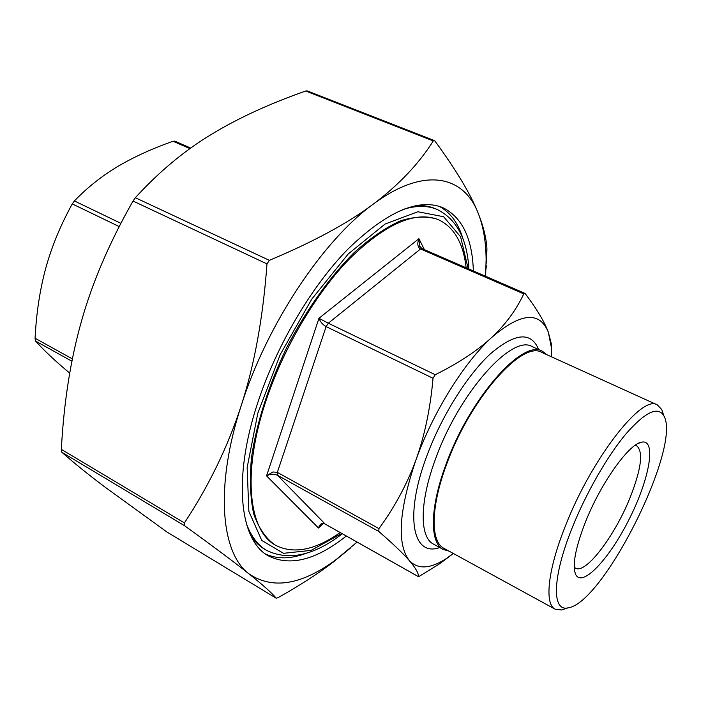 <?xml version="1.0" encoding="UTF-8"?>
<svg xmlns="http://www.w3.org/2000/svg" width="701" height="701" viewBox="0 0 701 701"><rect width="100%" height="100%" fill="white"/><g stroke="black" fill="none" stroke-linecap="round" stroke-linejoin="round"><path stroke-width="1.05" d="M466.147 267.808C463.343 243.116 454.073 227.063 438.327 219.641L437.275 219.203C426.602 215.926 414.273 216.486 400.297 220.885C385.568 227.615 370.119 238.252 353.952 252.789C329.628 277.149 306.1 310.157 286.814 347.389C268.606 385.164 256.338 423.798 251.449 457.884C249.53 479.537 250.292 498.271 253.753 514.096C258.616 527.914 265.574 538.114 274.599 544.677L275.581 545.255C293.526 554.421 315.064 550.197 340.195 532.558M402.584 209.59C415.912 205.402 427.4 205.34 437.056 209.406L434.953 208.53C429.266 206.147 422.896 205.174 415.842 205.603M250.853 535.695C254.743 541.601 259.352 546.114 264.671 549.233L266.634 550.39C288.733 561.124 313.969 555.578 342.333 533.768M350.78 547.788L333.071 562.228C317.781 573.874 299.511 585.642 278.262 597.55L276.29 598.268C272.006 593.116 262.919 584.993 249.021 573.891C235.273 562.912 213.823 546.876 184.678 525.803L184.416 522.92C208.916 485.811 227.843 446.721 241.197 405.669C254.489 364.695 263.085 317.439 266.985 263.9L269.368 260.343C313.242 241.933 347.854 223.216 373.177 204.201C398.659 185.055 418.707 163.964 433.314 140.919L434.305 140.524L435.102 141.225C456.255 170.203 470.581 194.116 478.082 212.946C483.375 226.125 486.319 237.954 486.915 248.417L486.599 262.971M434.305 140.524L307.222 90.885L305.68 91.025C269.053 103.871 237.306 118.513 210.44 134.96C183.706 151.214 158.68 172.139 135.346 197.726L133.024 201.047C109.698 242.02 92.576 281.828 81.666 320.488C70.635 359.245 63.861 402.199 61.337 449.367L61.811 452.233C73.885 462.879 88.23 474.463 104.852 486.993L166.785 531.901M485.627 276.273L486.117 259.466C485.951 241.495 483.269 225.994 478.082 212.946C463.475 175.285 423.807 166.426 373.177 204.201C322.995 240.364 266.704 324.747 241.197 405.669C214.655 486.976 220.99 553.159 249.021 573.891C272.593 589.795 301.623 585.028 336.121 559.573L357.089 542.083M190.716 148.069L174.759 141.129L173.016 141.26C151.898 148.726 133.4 157.182 117.505 166.636C101.733 176.091 87.353 187.526 74.385 200.933L72.273 203.903C60.54 225.214 51.716 246.586 45.802 268.01C39.948 289.504 36.364 312.909 35.068 338.25L35.541 341.054C42.437 348.677 50.928 356.897 61.022 365.72L69.723 373.169M424.385 249.652L418.935 238.69C417.025 243.659 417.559 247.085 420.539 248.969L421.897 248.566L419.461 245.841L418.935 238.69L318.973 318.28C320.331 321.89 322.714 324.668 326.123 326.605L328.313 323.222L318.973 318.28L266.555 475.865C270.314 473.911 273.933 473.701 277.412 475.234L277.342 472.369L272.882 471.966L266.555 475.865L318.508 528.019L321.049 524.506M523.761 293.877L524.786 293.298L525.382 293.824C536.8 309.027 544.449 321.794 548.313 332.134C539.577 310.85 520.65 312.681 491.532 337.61C505.561 324.458 516.304 309.886 523.761 293.877L420.539 248.969L328.313 323.222L435.26 374.72C458.656 363.039 477.416 350.666 491.532 337.61C464.053 362.601 432.824 412.714 415.93 459.979C424.657 435.742 430.361 408.508 433.034 378.277L435.26 374.72M378.943 528.615C394.724 507.051 407.053 484.172 415.93 459.979C398.851 510.538 396.652 544.081 409.331 560.625C403.128 553.457 392.954 543.748 378.82 531.489L378.943 528.615L277.342 472.369L326.123 326.605L433.034 378.277M452.373 554.237L439.439 563.893L418.602 576.739C418.541 573.12 415.456 567.749 409.331 560.625C417.91 569.545 430.081 568.958 445.845 558.863L453.345 553.483M418.602 576.739L324.835 523.875C321.82 522.648 319.709 524.024 318.508 528.019L323.222 523.551M551.608 356.879L551.407 347.661L548.313 332.134L551.477 344.419L551.626 352.699M547.13 354.846L542.399 351.245C522.657 338.522 469.39 398.65 445.792 464.991C429.704 508.12 429.634 542.837 443.304 549.496L449.034 551.126M438.327 219.641C415.316 210.686 385.822 223.628 349.843 258.467C315.722 293.377 282.985 348.844 265.521 402.181C241.871 473.438 248.741 531.016 275.581 545.255M635.097 445.363L636.692 445.801C643.553 451.689 641.319 469.039 629.997 497.841C614.768 535.985 585.642 574.478 575.539 568.16L574.224 567.153M585.44 522.043C575.521 547.595 572.209 564.945 575.503 574.101C581.786 588.638 609.555 558.855 629.454 518.644C649.661 478.59 656.828 438.511 641.433 442.208C628.657 444.154 600.617 483.515 585.44 522.043M572.27 527.616C586.08 493.083 607.408 455.992 625.975 433.875C645.411 411.767 658.064 405.818 663.943 416.008C681.731 446.668 603.263 603.657 568.064 607.837C551.696 611.973 552.143 577.344 572.27 527.616M663.216 413.87L661.735 409.515L657.275 404.863C642.169 394.05 591.662 458.366 565.392 526.022C547.691 570.071 544.309 604.139 555.148 609.195L561.545 609.975L565.917 608.538M657.275 404.863L541.873 352.454C522.359 339.889 469.749 399.298 446.432 464.824C430.528 507.445 430.44 541.768 443.961 548.348L555.148 609.195M486.336 265.688L485.995 269.202M463.317 239.987C458.813 223.917 450.804 212.701 439.299 206.339M265.53 554.018C277.526 559.398 291.301 559.074 306.854 553.028M346.303 536.011C316.081 560.046 290.118 566.68 268.395 555.893C239.935 540.646 232.399 479.484 257.556 403.32C276.176 346.154 311.297 286.586 347.862 249.179C386.4 211.886 417.945 197.989 442.515 207.505C462.02 216.977 472.299 238.121 473.359 270.936M246.095 522.701C250.739 535.879 257.582 545.106 266.634 550.39M341.781 533.461L311.13 550.381L283.502 553.308L261.771 540.436L248.855 511.327L247.146 467.567L257.81 413.222L280.225 354.583L311.743 299.152L348.248 253.955L385.033 224.057L417.857 211.746L443.628 216.732L460.592 236.789L468.172 268.685M276.29 598.268L166.566 531.77M61.811 452.233L184.678 525.803M184.416 522.92L61.337 449.367M133.024 201.047L266.985 263.9M269.368 260.343L135.346 197.726M305.68 91.025L433.314 140.919M35.541 341.054L71.914 361.234M72.378 358.903L35.068 338.25M72.273 203.903L119.223 226.589M120.905 223.339L74.385 200.933M173.016 141.26L189.936 148.621M325.159 524.05L277.412 475.234L378.82 531.489M443.304 549.496L433.481 544.116C419.575 537.325 419.373 502.599 435.303 459.593C458.647 393.454 512.08 333.755 532.19 346.618L542.399 351.245M538.683 349.562C531.174 331.38 515.086 332.8 490.42 353.812C467.006 375.368 440.868 417.27 426.278 457.42C404.144 517.066 413.038 557.286 439.729 547.542M437.056 209.406C456.588 219.089 467.19 238.953 468.873 268.991M166.672 531.84L276.317 598.286M336.121 559.573L333.071 562.228M421.906 248.575L524.786 293.298M320.357 525.189C321.969 523.621 323.511 523.218 324.984 523.989L418.628 576.783M445.845 558.863L439.439 563.893M321.111 524.453L320.576 524.961M551.407 347.661L551.477 344.419M419.531 245.99L419.768 246.463M574.592 570.921L575.503 574.101M638.339 443.391L641.433 442.208M663.943 416.008L661.735 409.515M568.064 607.837L561.545 609.975M486.117 259.466L486.915 248.417"/></g></svg>
